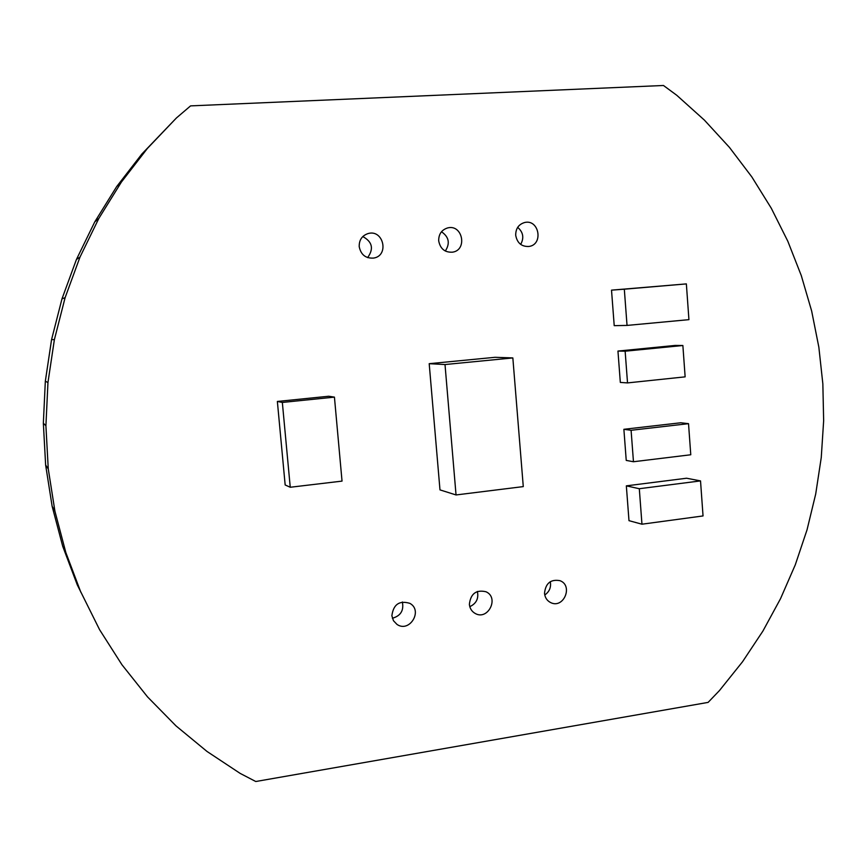 <?xml version="1.0" encoding="UTF-8"?>
<svg xmlns="http://www.w3.org/2000/svg" width="867" height="867" viewBox="0 0 867 867"><rect width="100%" height="100%" fill="white"/><g stroke="black" fill="none" stroke-linecap="round" stroke-linejoin="round"><path stroke-width="1.3" d="M708.09 702.4L255.765 781.514L240.159 773.397L207.018 751.461L176.012 725.896L147.531 696.895L121.944 664.74L99.597 629.713L77.271 584.835L62.727 546.34L52.128 506.263L45.637 465.048L43.35 423.204L45.333 381.22L51.565 339.604L61.98 298.855L76.437 259.461L94.752 221.898L116.666 186.6L141.906 153.968L176.413 117.977L190.577 105.882L663.472 85.486L676.769 95.283L704.394 120.112L729.45 147.401L751.797 176.868L771.294 208.253L787.821 241.254L801.292 275.608L811.653 311.015L818.849 347.19L822.848 383.853L823.65 420.733L821.255 457.548L815.706 494.017L807.025 529.867L795.277 564.84L780.538 598.653L762.917 631.057L742.51 661.781L719.447 690.576L708.09 702.411M80.815 592.194L65.849 552.572L62.727 546.34M65.849 552.572L54.946 511.313L52.128 506.263M54.946 511.313L48.259 468.874L45.637 465.048M48.259 468.874L45.908 425.773L43.35 423.204M45.908 425.773L47.956 382.52L45.333 381.22M47.956 382.52L54.383 339.636L51.565 339.604M54.383 339.636L65.112 297.663L61.98 298.855M65.112 297.663L79.992 257.087L76.437 259.461M79.992 257.087L98.849 218.397L94.752 221.898M98.849 218.397L121.413 182.048L116.666 186.6M121.413 182.048L147.379 148.452L141.906 153.968M147.379 148.452L176.413 117.977M469.372 604.375C470.608 593.7 476.146 589.495 485.986 591.76C499.544 597.656 487.98 620.88 475.17 613.446C471.767 611.495 469.838 608.471 469.372 604.375M477.381 591.457C478.833 598.533 476.297 603.605 469.795 606.662M515.702 235.26C515.681 228.541 518.683 224.282 524.698 222.494C539.187 218.972 543.663 244.667 528.913 246.466C521.566 246.759 517.165 243.02 515.702 235.26M517.675 227.349C523.235 232.204 524.242 237.894 520.677 244.396M544.519 593.364C545.549 583.263 550.697 579.026 559.963 580.673C573.455 585.507 563.713 609.002 550.816 602.663C547.12 600.842 545.018 597.742 544.519 593.364M550.296 581.659C551.282 587.295 549.429 591.738 544.758 594.979M391.873 615.733C393.401 604.342 399.394 600.224 409.863 603.356C423.291 610.574 409.452 633.192 396.956 624.381L393.445 620.696L391.873 615.733M402.364 601.991C404.011 610.487 400.673 615.906 392.372 618.247M438.691 240.842C438.626 234.133 441.628 229.82 447.697 227.913C462.61 223.989 467.736 250.097 452.498 252.178C444.847 252.579 440.252 248.796 438.691 240.842M441.487 231.749C448.976 236.94 450.255 243.367 445.313 251.029M359.198 246.607C359.09 239.953 362.059 235.596 368.117 233.548C383.452 229.051 389.478 255.602 373.72 258.063C365.722 258.604 360.878 254.79 359.198 246.607M362.796 236.561C372.366 241.806 373.97 248.818 367.619 257.607M290.25 487.254L285.167 484.967L277.364 401.454L328.712 396.241L334.434 397.129L342.031 481.109L290.25 487.254L282.339 402.44L277.364 401.454M282.339 402.44L334.434 397.129M627.036 325.418L614.215 325.656L611.517 290.142L686.361 283.899L688.929 319.652L627.036 325.418L624.316 289.199L611.517 290.142M624.316 289.199L686.361 283.899M641.959 524.199L628.987 520.666L626.342 485.856L686.577 478.226L700.525 480.903L703.039 515.941L641.959 524.199L639.304 488.717L626.342 485.856M639.304 488.717L700.525 480.903M682.871 345.51L625.14 351.2L617.954 351.059L620.328 382.423L627.524 382.911L685.136 376.852L682.871 345.51L675.165 345.434L617.954 351.059M625.14 351.2L627.524 382.911M688.528 423.67L631.089 430.281L623.882 429.295L626.234 460.41L633.463 461.743L690.771 454.763L688.528 423.67L680.779 422.771L623.882 429.295M631.089 430.281L633.463 461.743M445.009 364.541L512.841 357.93L495.068 357.302L429.198 363.685L439.981 489.888L456.042 494.949L445.009 364.541L429.198 363.685M512.841 357.93L523.278 486.604L456.042 494.949"/></g></svg>
